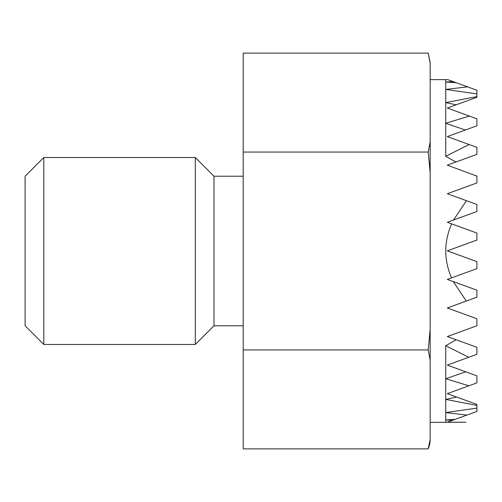 <?xml version="1.0" encoding="UTF-8"?>
<svg xmlns="http://www.w3.org/2000/svg" width="502" height="502" viewBox="0 0 502 502"><rect width="100%" height="100%" fill="white"/><g stroke="black" fill="none" stroke-linecap="round" stroke-linejoin="round"><path stroke-width="0.75" d="M243.213 349.944L428.2 349.944L430.164 360.147L430.164 439.507A23.368 23.368 0 0 1 428.2 448.882L243.213 448.882L243.213 53.118L428.2 53.118L430.164 63.321L430.164 141.853L428.2 152.056L430.164 172.468L430.164 102.59M447.734 79.63L445.738 79.63L447.734 79.63L453.124 81.594L445.738 82.027L456.205 82.711L467.538 86.84L445.738 89.431L476.9 93.899L476.9 90.247L467.538 86.84M456.105 104.83L447.301 108.037L469.37 116.069L445.738 123.266L445.738 102.59L456.105 104.83L476.9 97.262L476.9 96.591L445.738 102.59L445.738 79.63L430.164 79.63M430.164 399.41L430.164 329.532L428.2 349.944M466.885 415.091L476.9 411.445L476.9 408.101L445.738 412.569L466.885 415.091L455.145 419.358L445.738 419.973L452.384 420.369L447.301 422.22L465.812 422.22L430.164 422.37M476.9 408.101L476.9 404.43L456.632 397.051L445.738 399.41L476.9 405.409M445.738 156.273L445.738 123.266L465.348 130.024L447.301 136.594L469.132 144.545L445.738 156.273L455.829 162.052L447.301 165.158L476.9 176.127L476.9 182.948L447.301 193.722L466.477 200.7L453.494 220.027L447.301 222.279L451.674 223.873C443.812 241.864 443.768 259.86 451.562 277.857L447.301 279.407L453.306 281.591L466.276 301.062L447.301 307.971L476.9 318.745L476.9 325.754L447.301 336.528L456.155 339.754L445.738 345.727L468.755 357.286L447.301 365.092L465.774 371.819L445.738 378.734L468.887 385.793L447.301 393.656L456.632 397.051M476.9 96.591L476.9 93.899M25.1 325.779L25.1 176.221L43.793 157.521L43.793 344.479L25.1 325.779M243.213 325.779L213.996 325.779L195.303 344.479L195.303 157.521L43.793 157.521M195.303 344.479L43.793 344.479M213.996 325.779L213.996 176.221L195.303 157.521M243.213 176.221L213.996 176.221M466.276 301.062L476.9 297.197L476.9 290.181L453.306 281.591M451.562 277.857L476.9 268.633L476.9 261.617L447.301 250.843L476.9 240.069L476.9 233.053L451.674 223.873M453.494 220.027L476.9 211.511L476.9 204.496L466.477 200.7M468.755 357.286L476.9 354.318L476.9 347.302L456.155 339.754M476.9 176.127L476.392 175.744M468.887 385.793L476.9 382.882L476.9 375.866L465.774 371.819M455.829 162.052L476.9 154.384L476.9 147.368L469.132 144.545M465.348 130.024L476.9 125.82L476.9 118.805L469.37 116.069M430.164 439.507L428.2 448.882M430.164 141.853L430.164 360.147M243.213 152.056L428.2 152.056M430.164 63.321L428.2 53.118L430.164 62.493M445.738 422.37L445.738 345.727M452.384 420.369L455.145 419.358M456.205 82.711L453.124 81.594"/></g></svg>
